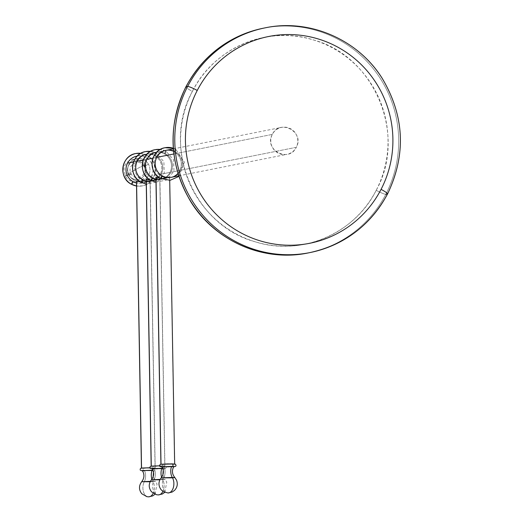 <?xml version="1.0" encoding="UTF-8"?>
<svg xmlns="http://www.w3.org/2000/svg" width="523" height="523" viewBox="0 0 523 523"><rect width="100%" height="100%" fill="white"/><g stroke="black" fill="none" stroke-linecap="round" stroke-linejoin="round"><path stroke-width="0.39" stroke-dasharray="2.62 1.96" d="M145.603 154.39A13.748 13.526 -101.2 0 1 157.985 177.513A13.748 13.526 -101.2 0 1 136.294 161.424A13.748 13.526 -101.2 0 1 145.603 154.39L136.843 156.129A13.748 13.526 78.8 0 1 151.507 176.068L160.273 174.322L151.507 176.068A13.748 13.526 78.8 0 1 136.457 182.978A13.748 13.526 78.8 0 0 145.793 157.482A2.752 0.386 -61.7 0 0 146.61 155.154A2.752 0.386 -61.7 0 0 146.564 155.154A16.501 16.226 -101.2 0 1 136.51 185.985A16.501 16.226 78.8 0 0 146.564 155.154A2.752 0.386 118.3 0 1 146.61 155.154A2.752 0.386 118.3 0 1 145.793 157.482A13.748 13.526 78.8 0 0 137.261 156.05M131.423 184.227A2.752 0.386 118.3 0 1 132.11 182.252A2.752 0.386 118.3 0 1 133.633 179.749A11.323 11.133 -101.2 0 1 130.783 161.849A11.323 11.133 -101.2 0 1 143.969 159.763A2.752 0.386 118.3 0 1 145.139 157.083A2.752 0.386 118.3 0 1 146.564 155.154A16.501 16.226 78.8 0 0 140.831 153.337A16.501 16.226 -101.2 0 1 146.564 155.154A2.752 0.386 -61.7 0 0 145.139 157.083A2.752 0.386 -61.7 0 0 143.969 159.763A11.323 11.133 -101.2 0 1 146.819 177.67A11.323 11.133 -101.2 0 1 133.633 179.749A2.752 0.386 -61.7 0 0 132.044 182.39A2.752 0.386 -61.7 0 0 131.45 184.266M155.024 494.274L157.057 484.023L155.383 481.461L150.356 481.343L152.84 481.343A9.166 5.753 90.5 0 1 153.174 493.287A9.166 5.753 -89.5 0 0 152.84 481.343A9.166 5.753 90.5 0 1 151.892 479.205A9.166 5.753 -89.5 0 0 152.84 481.343L155.383 481.461L151.592 481.735L141.707 481.703M148.571 496.85A9.166 5.753 90.5 0 1 143.42 491.561A9.166 5.753 90.5 0 1 144.256 481.84A9.166 5.753 -89.5 0 0 143.42 491.561A9.166 5.753 -89.5 0 0 148.571 496.85M142.433 470.733L144.57 470.667A9.166 5.753 90.5 0 1 144.256 481.84A9.166 5.753 -89.5 0 0 144.57 470.667L152.134 470.229A9.166 5.753 -89.5 0 0 152.043 470.484A9.166 5.753 90.5 0 1 152.134 470.229L143.681 470.654M153.108 476.924L155.383 481.461L150.134 481.781M144.57 470.667A1.373 0.863 90.5 0 1 144.008 470.988A1.373 0.863 90.5 0 1 143.158 469.634A1.373 0.863 90.5 0 1 143.995 468.242L141.432 468.072M152.657 467.739L152.624 467.739A1.373 0.863 90.5 0 1 152.657 467.739A1.373 0.863 90.5 0 1 153.494 468.83A1.373 0.863 90.5 0 1 152.997 470.367M152.631 470.491A1.373 0.863 90.5 0 1 152.134 470.229M149.84 467.745L155.181 467.869L150.062 180.729L140.478 181.926L146.904 182.167L150.062 180.729L155.076 467.908L143.995 468.242M136.529 180.886C134.561 183.227 148.963 183.063 150.062 180.729L144.636 182.619L136.438 180.938M171.413 177.297A13.748 13.526 78.8 0 0 180.723 170.263L296.28 147.316A13.748 13.526 -101.2 0 1 273.47 149.042A13.748 13.526 -101.2 0 1 272.306 134.411L173.858 153.965L272.306 134.411A13.748 13.526 -101.2 0 1 295.116 132.685A13.748 13.526 -101.2 0 1 296.28 147.316L180.723 170.263A13.748 13.526 78.8 0 0 166.053 150.33M160.639 178.428A2.752 0.386 118.3 0 1 161.483 176.14A13.748 13.526 -101.2 0 1 155.769 157.554L152.971 158.109L155.769 157.554A13.748 13.526 -101.2 0 1 174.035 151.873A13.748 13.526 -101.2 0 1 170.439 177.493A13.748 13.526 -101.2 0 1 155.769 157.554A13.748 13.526 -101.2 0 1 174.035 151.873A13.748 13.526 -101.2 0 1 179.749 170.459L170.982 172.198L179.749 170.459A13.748 13.526 -101.2 0 1 161.483 176.14A2.752 0.386 -61.7 0 0 160.666 178.467M156.737 152.186A13.748 13.526 78.8 0 1 165.275 153.612A2.752 0.386 -61.7 0 0 166.085 151.291A2.752 0.386 118.3 0 1 165.275 153.612A13.748 13.526 78.8 0 1 155.932 179.114A13.748 13.526 78.8 0 0 165.275 153.612A13.748 13.526 78.8 0 0 156.318 152.258L165.078 150.519M156.011 177.016C154.037 179.356 168.439 179.193 169.537 176.859L159.953 178.055L166.379 178.297L169.537 176.859L164.111 178.748L155.913 177.068M146.996 154.122A13.748 13.526 78.8 0 1 155.534 155.547A2.752 0.386 -61.7 0 0 156.351 153.226A2.752 0.386 118.3 0 1 155.534 155.547A13.748 13.526 78.8 0 1 146.198 181.05A13.748 13.526 78.8 0 0 161.247 174.133L170.008 172.394A13.748 13.526 -101.2 0 1 151.742 178.075A13.748 13.526 -101.2 0 1 146.035 159.489L143.237 160.045L146.035 159.489A13.748 13.526 -101.2 0 1 164.3 153.808A13.748 13.526 -101.2 0 1 170.008 172.394L161.247 174.133A13.748 13.526 78.8 0 0 146.577 154.193L155.344 152.454M146.27 178.951C144.296 181.291 158.704 181.128 159.803 178.794L150.219 179.99L156.639 180.232L159.803 178.794L154.37 180.683L146.172 179.003M141.158 182.298A2.752 0.386 118.3 0 1 142.008 180.01A13.748 13.526 -101.2 0 1 136.294 161.424L133.496 161.98L136.294 161.424A13.748 13.526 -101.2 0 1 154.56 155.743A13.748 13.526 -101.2 0 1 157.985 177.513A13.748 13.526 -101.2 0 1 142.008 180.01A2.752 0.386 -61.7 0 0 141.19 182.331M151.173 466.137L153.736 466.307A1.373 0.863 -89.5 0 0 152.899 467.699A1.373 0.863 -89.5 0 0 153.749 469.053A1.373 0.863 -89.5 0 0 154.305 468.732L161.875 468.294L153.416 468.719M152.173 468.798L154.305 468.732A9.166 5.753 90.5 0 1 153.991 479.905A9.166 5.753 -89.5 0 0 154.305 468.732A1.373 0.863 90.5 0 1 153.749 469.053L165.471 468.588L166.321 467.287L165.673 466.137L162.398 465.803A1.373 0.863 -89.5 0 0 162.359 465.803A1.373 0.863 90.5 0 1 162.398 465.803A1.373 0.863 90.5 0 1 163.228 466.895A1.373 0.863 90.5 0 1 162.731 468.431A1.373 0.863 -89.5 0 0 163.228 466.895A1.373 0.863 -89.5 0 0 162.398 465.803L153.736 466.307L164.81 465.98L159.803 178.794L164.922 465.934L159.907 178.814M159.574 465.81L164.922 465.934M160.914 464.202L163.477 464.372A1.373 0.863 -89.5 0 0 162.633 465.764A1.373 0.863 -89.5 0 0 163.483 467.117A1.373 0.863 -89.5 0 0 164.045 466.804L171.616 466.366L163.156 466.791M174.551 464.045L163.477 464.372L174.551 464.045L169.537 176.859L174.662 463.96M162.372 468.556A1.373 0.863 90.5 0 1 161.875 468.294A9.166 5.753 -89.5 0 0 161.784 468.549A9.166 5.753 90.5 0 1 161.875 468.294L164.614 468.628L162.372 468.556M152.317 469.026L153.749 469.053A1.373 0.863 90.5 0 1 152.899 467.699A1.373 0.863 90.5 0 1 153.736 466.307M172.113 466.621A1.373 0.863 90.5 0 1 171.616 466.366A9.166 5.753 -89.5 0 0 171.518 466.614A9.166 5.753 90.5 0 1 171.616 466.366L173.754 466.653M161.914 466.862L164.045 466.804A9.166 5.753 90.5 0 1 163.732 477.97A9.166 5.753 -89.5 0 0 164.045 466.804A1.373 0.863 90.5 0 1 163.483 467.117A1.373 0.863 90.5 0 1 162.633 465.764A1.373 0.863 90.5 0 1 163.477 464.372M154.305 468.732L164.124 468.412L163.248 470.197M162.849 474.989L165.124 479.526L162.575 479.408A9.166 5.753 90.5 0 1 162.915 491.352A9.166 5.753 -89.5 0 0 162.575 479.408L160.09 479.408L162.575 479.408A9.166 5.753 90.5 0 1 161.633 477.27A9.166 5.753 -89.5 0 0 162.575 479.408L165.124 479.526L159.868 479.846M164.045 466.804L173.858 466.483M164.765 492.339L166.798 482.088L165.124 479.526L153.991 479.905A9.166 5.753 -89.5 0 0 153.161 489.626A9.166 5.753 -89.5 0 0 158.312 494.915A9.166 5.753 90.5 0 1 153.161 489.626A9.166 5.753 90.5 0 1 153.991 479.905L151.448 479.768M174.865 477.597L163.732 477.97A9.166 5.753 -89.5 0 0 162.901 487.691A9.166 5.753 -89.5 0 0 168.046 492.98A9.166 5.753 90.5 0 1 162.901 487.691A9.166 5.753 90.5 0 1 163.732 477.97L161.182 477.832M133.352 170.838A11.46 0.647 150.8 0 1 145.381 164.85A11.46 0.647 150.8 0 1 144.538 165.641A9.329 9.172 78.8 0 0 132.012 162.071A9.329 9.172 78.8 0 0 128.58 174.767A11.46 0.647 150.8 0 1 125.376 176.029A11.46 0.647 150.8 0 1 133.352 170.838A11.46 0.647 -29.2 0 0 125.376 176.029A11.46 0.647 -29.2 0 0 128.58 174.767A9.329 9.172 78.8 0 0 141.099 178.33A9.329 9.172 78.8 0 0 144.538 165.641A11.46 0.647 -29.2 0 0 145.381 164.85A11.46 0.647 -29.2 0 0 133.352 170.838M129.122 175.297A11.323 11.133 -101.2 0 1 143.969 159.763A11.323 11.133 -101.2 0 1 148.486 164.222A9.166 0.516 150.8 0 1 143.858 166.275A9.166 0.516 150.8 0 1 144.538 165.641A9.329 9.172 78.8 0 0 132.012 162.071A9.329 9.172 78.8 0 0 128.58 174.767A9.166 0.516 150.8 0 1 131.142 173.754A9.166 0.516 150.8 0 1 129.122 175.297A9.166 0.516 -29.2 0 0 131.142 173.754A9.166 0.516 -29.2 0 0 128.58 174.767A9.329 9.172 78.8 0 0 141.099 178.33A9.329 9.172 78.8 0 0 144.538 165.641A9.166 0.516 -29.2 0 0 143.858 166.275A9.166 0.516 -29.2 0 0 148.486 164.222A11.323 11.133 -101.2 0 1 133.633 179.749A11.323 11.133 -101.2 0 1 129.122 175.297M150.578 151.395L156.351 153.226A2.752 0.386 -61.7 0 0 156.299 153.219A2.752 0.386 -61.7 0 0 154.56 155.743A2.752 0.386 118.3 0 1 156.299 153.219A16.501 16.226 78.8 0 0 150.572 151.402A16.501 16.226 -101.2 0 1 156.299 153.219A2.752 0.386 118.3 0 1 156.351 153.226L163.869 161.685L164.235 173.028L157.26 181.893L146.25 184.057M150.899 180.363A2.752 0.386 118.3 0 1 151.742 178.075A13.748 13.526 -101.2 0 1 146.035 159.489A13.748 13.526 -101.2 0 1 164.3 153.808A2.752 0.386 118.3 0 1 166.039 151.284A2.752 0.386 118.3 0 1 166.085 151.291A2.752 0.386 -61.7 0 0 166.039 151.284A2.752 0.386 -61.7 0 0 164.3 153.808A13.748 13.526 -101.2 0 1 170.008 172.394A13.748 13.526 -101.2 0 1 151.742 178.075A2.752 0.386 -61.7 0 0 150.931 180.402M166.039 151.284A16.501 16.226 78.8 0 0 160.313 149.467A16.501 16.226 -101.2 0 1 166.039 151.284M178.068 173.826A13.748 13.526 78.8 0 0 175.009 151.683A2.752 0.386 -61.7 0 0 175.826 149.356A2.752 0.386 -61.7 0 0 175.78 149.349A2.752 0.386 -61.7 0 0 174.035 151.873A2.752 0.386 118.3 0 1 175.78 149.349A16.501 16.226 78.8 0 0 173.303 148.271A16.501 16.226 -101.2 0 1 175.78 149.349A2.752 0.386 118.3 0 1 175.826 149.356A2.752 0.386 118.3 0 1 175.009 151.683A13.748 13.526 78.8 0 0 173.531 150.997M376.207 190.313C354.744 233.755 301.261 256.584 255.427 241.861C194.105 225.681 161.169 147.081 192.379 91.414C213.842 47.972 267.331 25.143 313.166 39.859C374.481 56.039 407.417 134.646 376.207 190.313A105.417 103.685 -101.2 0 1 236.174 233.886A105.417 103.685 -101.2 0 1 192.379 91.414A9.166 1.039 27.4 0 1 185.861 86.877A9.166 1.039 -152.6 0 0 192.379 91.414A105.417 103.685 -101.2 0 1 332.412 47.841A105.417 103.685 -101.2 0 1 376.207 190.313A9.166 1.039 -152.6 0 0 385.824 194.294A9.166 1.039 27.4 0 1 376.207 190.313M272.306 134.411C263.468 149.663 288.925 163.366 296.28 147.316C305.118 132.058 279.661 118.361 272.306 134.411M385.824 194.294A114.583 112.7 78.8 0 1 308.237 252.929A114.583 112.7 78.8 0 0 385.824 194.294A114.583 112.7 78.8 0 0 376.109 72.383A114.583 112.7 78.8 0 0 263.599 28.15A114.583 112.7 78.8 0 1 376.109 72.383A114.583 112.7 78.8 0 1 385.824 194.294L387.451 193.968A114.583 112.7 -101.2 0 1 309.858 252.602L309.858 252.602M387.451 193.968A114.583 112.7 -101.2 0 0 377.73 72.056A114.583 112.7 -101.2 0 0 265.22 27.83L265.22 27.83A114.583 112.7 -101.2 0 1 377.73 72.056A114.583 112.7 -101.2 0 1 387.451 193.968A9.166 1.039 27.4 0 0 387.595 193.883M140.837 153.331L146.61 155.154C160.031 161.437 156.874 183.828 142.243 185.894L136.51 185.992M154.383 470.347L153.507 472.132M142.583 470.962L144.008 470.988M155.181 467.869L150.173 180.749M178.709 175.852L286.97 154.35M170.439 177.493L166.379 178.297M161.672 179.232L164.111 178.748M151.938 181.167L154.37 180.683M160.698 179.428L156.639 180.232M150.964 181.363L146.904 182.167M142.197 183.102L144.636 182.619M173.348 148.878L281.616 127.377M169.707 180.343L169.648 176.879M162.058 467.091L173.616 466.895M145.381 164.85C140.667 155.181 124.566 158.449 123.99 169.191L125.376 176.029C130.096 185.698 146.198 182.429 146.767 171.681L145.381 164.85M143.858 166.275C139.451 157.573 126.108 165.176 131.142 173.754C135.549 182.462 148.898 174.859 143.858 166.275M155.985 182.122L167 179.958L173.969 171.093L173.603 159.75L166.085 151.291L160.319 149.467M178.899 176.441L184.423 162.11L175.826 149.356L173.303 148.264"/><path stroke-width="0.78" d="M133.241 181.749A13.748 13.526 78.8 0 0 136.457 182.978A13.748 13.526 78.8 0 1 133.241 181.749A2.752 0.386 118.3 0 1 131.502 184.273A2.752 0.386 -61.7 0 0 133.241 181.749A13.748 13.526 78.8 0 1 127.527 163.163A13.748 13.526 78.8 0 0 133.241 181.749M136.51 185.985A16.501 16.226 -101.2 0 1 135.817 153.527A16.501 16.226 -101.2 0 1 140.831 153.337A16.501 16.226 78.8 0 0 131.502 184.273A16.501 16.226 78.8 0 0 136.51 185.985L131.45 184.266A2.752 0.386 -61.7 0 0 131.502 184.273A2.752 0.386 118.3 0 1 131.45 184.266A2.752 0.386 118.3 0 1 131.423 184.227M137.261 156.05A13.748 13.526 78.8 0 0 127.527 163.163L133.496 161.98L127.527 163.163A13.748 13.526 78.8 0 1 136.843 156.129L137.268 156.044M153.174 493.287A9.166 5.753 90.5 0 1 148.813 496.843A9.166 5.753 90.5 0 1 148.571 496.85A9.166 5.753 -89.5 0 0 148.813 496.843A9.166 5.753 -89.5 0 0 153.174 493.287M155.024 494.274L152.657 495.928L148.571 496.85L146.832 496.667L141.785 493.758C138.765 489.757 138.739 485.743 141.707 481.703L150.356 481.343L141.707 481.703L150.134 481.781M152.134 470.229L142.321 470.563C144.629 474.413 144.426 478.127 141.707 481.703M151.892 479.205A9.166 5.753 90.5 0 1 152.043 470.484A9.166 5.753 -89.5 0 0 151.892 479.205M149.84 467.745L141.543 468.065L136.529 180.886L140.478 181.926L136.529 180.886L141.543 468.052L149.84 467.745L140.935 468.203L140.164 469.013L140.275 470.184L142.583 470.962M152.997 470.367A1.373 0.863 90.5 0 1 152.631 470.491L142.328 470.55M143.681 470.654L144.57 470.667M143.995 468.242L141.439 468.111L136.438 180.938M173.348 148.878L166.053 150.33A13.748 13.526 78.8 0 0 156.743 157.364L173.858 153.965L156.743 157.364A13.748 13.526 78.8 0 0 171.413 177.297L178.709 175.852M152.971 158.109L147.009 159.299A13.748 13.526 78.8 0 0 155.932 179.114A13.748 13.526 78.8 0 1 152.716 177.879A2.752 0.386 118.3 0 1 150.977 180.402A2.752 0.386 -61.7 0 0 152.716 177.879A13.748 13.526 78.8 0 1 147.009 159.299L152.971 158.109M155.913 177.068L159.953 178.055L155.9 177.127L160.914 464.241L163.477 464.372M142.982 179.814A13.748 13.526 78.8 0 0 146.198 181.05A13.748 13.526 78.8 0 1 142.982 179.814A2.752 0.386 118.3 0 1 141.236 182.337A2.752 0.386 -61.7 0 0 142.982 179.814A13.748 13.526 78.8 0 1 137.268 161.234L143.237 160.045L137.268 161.234A13.748 13.526 78.8 0 0 142.982 179.814M146.172 179.003L150.219 179.99L146.165 179.062L151.173 466.176L153.736 466.307M156.743 152.173L156.318 152.258A13.748 13.526 78.8 0 0 147.009 159.299A13.748 13.526 78.8 0 1 156.737 152.186M146.577 154.193A13.748 13.526 78.8 0 0 137.268 161.234A13.748 13.526 78.8 0 1 146.996 154.122L146.577 154.193M159.574 465.81L151.284 466.13L146.27 178.951L151.284 466.117L159.574 465.81L150.676 466.268L149.905 467.078L150.009 468.248L152.317 469.026M172.1 463.868A1.373 0.863 90.5 0 1 172.132 463.868A1.373 0.863 90.5 0 1 172.982 465.254A1.373 0.863 90.5 0 1 172.113 466.621L161.313 466.921L171.616 466.366A1.373 0.863 -89.5 0 0 172.113 466.621A1.373 0.863 -89.5 0 0 172.982 465.254A1.373 0.863 -89.5 0 0 172.132 463.868A1.373 0.863 -89.5 0 0 172.1 463.868L161.019 464.202L156.011 177.016L161.019 464.189L174.662 463.999M159.868 479.846L151.448 479.768C154.161 476.192 154.37 472.478 152.062 468.628L161.875 468.294A1.373 0.863 -89.5 0 0 162.372 468.556A1.373 0.863 -89.5 0 0 162.731 468.431A1.373 0.863 90.5 0 1 162.372 468.556L152.062 468.615M153.416 468.719L154.305 468.732M172.172 463.875L174.551 464.045M163.156 466.791L164.045 466.804M161.784 468.549A9.166 5.753 -89.5 0 0 161.633 477.27A9.166 5.753 90.5 0 1 161.784 468.549M151.448 479.768L160.09 479.408L151.448 479.768C148.48 483.808 148.506 487.822 151.526 491.823L156.573 494.732L158.312 494.915A9.166 5.753 -89.5 0 0 158.554 494.908A9.166 5.753 -89.5 0 0 162.915 491.352A9.166 5.753 90.5 0 1 158.554 494.908A9.166 5.753 90.5 0 1 158.312 494.915L162.392 494L164.765 492.339M171.518 466.614A9.166 5.753 -89.5 0 0 172.315 477.473L174.865 477.597L171.067 477.865L161.182 477.832L172.315 477.473A9.166 5.753 90.5 0 1 171.518 466.614M161.797 466.693C164.104 470.543 163.902 474.263 161.182 477.832L172.315 477.473A9.166 5.753 90.5 0 1 173.44 487.259A9.166 5.753 90.5 0 1 168.288 492.973A9.166 5.753 90.5 0 1 168.046 492.98A9.166 5.753 -89.5 0 0 168.288 492.973A9.166 5.753 -89.5 0 0 173.44 487.259A9.166 5.753 -89.5 0 0 172.315 477.473L174.865 477.597C172.021 474.119 171.688 470.412 173.858 466.483L172.113 466.621M150.578 151.395L145.557 151.592A16.501 16.226 78.8 0 0 141.236 182.337A16.501 16.226 -101.2 0 1 150.572 151.402A16.501 16.226 78.8 0 0 145.557 151.592C130.927 153.664 127.769 176.055 141.19 182.331A2.752 0.386 -61.7 0 0 141.236 182.337A2.752 0.386 118.3 0 1 141.19 182.331A2.752 0.386 118.3 0 1 141.158 182.298M160.319 149.467L155.292 149.663A16.501 16.226 78.8 0 0 150.977 180.402A16.501 16.226 -101.2 0 1 160.313 149.467A16.501 16.226 78.8 0 0 155.292 149.663C140.661 151.729 137.51 174.12 150.931 180.402A2.752 0.386 -61.7 0 0 150.977 180.402A2.752 0.386 118.3 0 1 150.931 180.402A2.752 0.386 118.3 0 1 150.899 180.363M173.531 150.997A13.748 13.526 78.8 0 0 156.743 157.364A13.748 13.526 78.8 0 0 162.457 175.944A2.752 0.386 118.3 0 1 160.718 178.467A16.501 16.226 -101.2 0 1 173.303 148.271A16.501 16.226 78.8 0 0 160.718 178.467A2.752 0.386 118.3 0 1 160.666 178.467A2.752 0.386 -61.7 0 0 160.718 178.467A2.752 0.386 -61.7 0 0 162.457 175.944A13.748 13.526 78.8 0 0 178.068 173.826M173.303 148.264L165.033 147.728C150.402 149.794 147.251 172.185 160.666 178.467A2.752 0.386 118.3 0 1 160.639 178.428M185.861 86.877A9.166 1.039 27.4 0 1 186.005 86.792A114.583 112.7 78.8 0 0 195.726 208.703A114.583 112.7 78.8 0 0 308.237 252.929L308.237 252.929A114.583 112.7 78.8 0 1 195.726 208.703A114.583 112.7 78.8 0 1 186.005 86.792A9.166 1.039 -152.6 0 0 185.861 86.877C167.406 125.592 168.896 163.614 190.333 200.943C214.188 240.724 263.409 262.461 308.237 252.929L309.858 252.602A114.583 112.7 -101.2 0 1 197.348 208.376A114.583 112.7 -101.2 0 1 187.633 86.465A114.583 112.7 -101.2 0 1 265.22 27.83L263.599 28.157A114.583 112.7 78.8 0 0 263.599 28.157A114.583 112.7 78.8 0 0 186.005 86.792L187.633 86.465L186.005 86.792A114.583 112.7 78.8 0 1 263.599 28.157C228.891 35.825 202.983 55.399 185.861 86.877M381.077 189.346A105.417 103.685 -101.2 0 1 241.044 232.918A105.417 103.685 -101.2 0 1 197.249 90.446A105.417 103.685 -101.2 0 1 337.283 46.874A105.417 103.685 -101.2 0 1 381.077 189.346A9.166 1.039 27.4 0 1 387.595 193.883A9.166 1.039 -152.6 0 0 381.077 189.346A105.417 103.685 78.8 0 0 337.283 46.874A105.417 103.685 78.8 0 0 197.249 90.446A105.417 103.685 78.8 0 0 241.044 232.918A105.417 103.685 78.8 0 0 381.077 189.346M387.451 193.968A114.583 112.7 -101.2 0 1 309.858 252.602A114.583 112.7 -101.2 0 1 197.348 208.376A114.583 112.7 -101.2 0 1 187.633 86.465A9.166 1.039 27.4 0 1 197.249 90.446A9.166 1.039 -152.6 0 0 187.633 86.465A114.583 112.7 -101.2 0 1 265.22 27.83C309.518 18.429 358.15 39.5 382.274 78.463C404.508 116.08 406.286 154.553 387.595 193.883A9.166 1.039 -152.6 0 1 387.451 193.968L385.824 194.294M131.45 184.266C118.035 177.99 121.186 155.599 135.817 153.527L140.837 153.331M153.507 472.132L153.108 476.924M174.662 463.96L169.707 180.343M162.784 468.556L162.372 468.556M173.616 466.895L175.741 466.255L176.061 465.352L175.414 464.202L167.805 463.894L160.411 464.332L159.646 465.143L159.75 466.313L162.058 467.091M163.248 470.197L162.849 474.989M161.182 477.832C158.214 481.873 158.24 485.893 161.267 489.888L163.542 491.751L168.046 492.98L172.132 492.065L174.538 490.371C177.317 487.377 177.977 483.971 176.532 480.153L174.865 477.597M141.19 182.331L146.25 184.057M150.931 180.402L155.985 182.122M160.666 178.467L170.106 180.304L178.899 176.441M309.858 252.602C344.565 244.934 370.474 225.361 387.595 193.883"/></g></svg>
